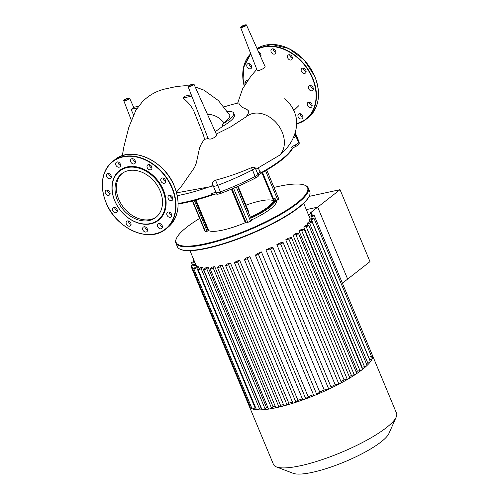 <?xml version="1.0" encoding="UTF-8"?>
<svg xmlns="http://www.w3.org/2000/svg" width="499" height="499" viewBox="0 0 499 499"><rect width="100%" height="100%" fill="white"/><g stroke="black" fill="none" stroke-linecap="round" stroke-linejoin="round"><path stroke-width="0.75" d="M122.374 173.259A27.707 20.964 -128 0 0 121.126 203.941A27.707 20.964 -128 0 0 150.455 219.485A27.707 20.964 -128 0 0 156.486 216.872M149.151 220.502A27.707 20.964 -128 0 0 155.844 217.402A27.707 20.964 -128 0 0 158.008 186.657A27.707 20.964 -128 0 0 128.399 170.646A27.707 20.964 -128 0 0 121.706 173.752A27.707 20.964 -128 0 0 119.548 204.496A27.707 20.964 -128 0 0 149.151 220.502M127.195 166.928A31.612 23.921 -128 0 0 114.664 200.679A31.612 23.921 -128 0 0 150.879 223.814A31.612 23.921 -128 0 0 163.41 190.063A31.612 23.921 -128 0 0 127.195 166.928M127.126 167.589A31.106 23.534 -128 0 0 114.789 200.798A31.106 23.534 -128 0 0 150.43 223.564A31.106 23.534 -128 0 0 162.761 190.35A31.106 23.534 -128 0 0 127.126 167.589M120.59 165.344A2.907 2.202 52 0 1 118.201 163.229A2.907 2.202 52 0 1 117.951 161.969M120.34 164.084A2.907 2.202 -128 0 0 116.304 162.281A2.907 2.202 -128 0 0 115.855 165.063A2.907 2.202 -128 0 0 119.891 166.866A2.907 2.202 -128 0 0 120.34 164.084M111.314 176.839A2.907 2.202 52 0 1 109.768 175.966A2.907 2.202 52 0 1 108.67 173.465M110.217 174.338A2.907 2.202 -128 0 0 107.029 173.777A2.907 2.202 -128 0 0 107.422 177.8A2.907 2.202 -128 0 0 110.61 178.361A2.907 2.202 -128 0 0 110.217 174.338M110.129 193.506A2.907 2.202 52 0 1 109.805 193.412A2.907 2.202 52 0 1 107.491 190.131M107.815 190.225A2.907 2.202 -128 0 0 105.844 190.443A2.907 2.202 -128 0 0 105.308 192.994A2.907 2.202 -128 0 0 107.46 195.246A2.907 2.202 -128 0 0 109.431 195.028A2.907 2.202 -128 0 0 109.967 192.477A2.907 2.202 -128 0 0 107.815 190.225M117.365 210.884A2.907 2.202 52 0 1 114.72 207.503M113.778 207.49A2.907 2.202 -128 0 0 113.08 207.821A2.907 2.202 -128 0 0 112.849 211.046A2.907 2.202 -128 0 0 115.961 212.73A2.907 2.202 -128 0 0 116.66 212.399A2.907 2.202 -128 0 0 116.891 209.175A2.907 2.202 -128 0 0 113.778 207.49M131.069 224.307A2.907 2.202 52 0 1 128.43 220.932M126.515 221.512A2.907 2.202 -128 0 0 127.008 225.086A2.907 2.202 -128 0 0 130.37 225.829A2.907 2.202 -128 0 0 130.644 225.56A2.907 2.202 -128 0 0 130.152 221.986A2.907 2.202 -128 0 0 126.783 221.244A2.907 2.202 -128 0 0 126.515 221.512M147.579 230.182A2.907 2.202 52 0 1 144.941 226.808M142.602 228.53A2.907 2.202 -128 0 0 144.074 231.474A2.907 2.202 -128 0 0 146.881 231.704A2.907 2.202 -128 0 0 147.573 230.301A2.907 2.202 -128 0 0 146.107 227.357A2.907 2.202 -128 0 0 143.294 227.126A2.907 2.202 -128 0 0 142.602 228.53M162.468 226.939A2.907 2.202 52 0 1 160.079 224.824A2.907 2.202 52 0 1 159.83 223.564M157.734 226.658A2.907 2.202 -128 0 0 161.77 228.461A2.907 2.202 -128 0 0 162.219 225.685A2.907 2.202 -128 0 0 158.183 223.883A2.907 2.202 -128 0 0 157.734 226.658M171.75 215.449A2.907 2.202 52 0 1 170.203 214.576A2.907 2.202 52 0 1 169.105 212.069M167.857 216.41A2.907 2.202 -128 0 0 171.045 216.965A2.907 2.202 -128 0 0 170.652 212.942A2.907 2.202 -128 0 0 167.464 212.387A2.907 2.202 -128 0 0 167.857 216.41M172.928 198.777A2.907 2.202 52 0 1 172.604 198.683A2.907 2.202 52 0 1 170.29 195.402M170.259 200.517A2.907 2.202 -128 0 0 172.23 200.299A2.907 2.202 -128 0 0 172.766 197.747A2.907 2.202 -128 0 0 170.614 195.496A2.907 2.202 -128 0 0 168.643 195.72A2.907 2.202 -128 0 0 168.107 198.265A2.907 2.202 -128 0 0 170.259 200.517M164.29 183.252A2.907 2.202 -128 0 0 164.994 182.927A2.907 2.202 -128 0 0 165.219 179.696A2.907 2.202 -128 0 0 162.113 178.018A2.907 2.202 -128 0 0 161.414 178.343A2.907 2.202 -128 0 0 161.183 181.567A2.907 2.202 -128 0 0 164.29 183.252M151.559 169.23A2.907 2.202 -128 0 0 151.066 165.662A2.907 2.202 -128 0 0 147.704 164.919A2.907 2.202 -128 0 0 147.43 165.188A2.907 2.202 -128 0 0 147.922 168.756A2.907 2.202 -128 0 0 151.291 169.498A2.907 2.202 -128 0 0 151.559 169.23M135.472 162.219A2.907 2.202 -128 0 0 134 159.275A2.907 2.202 -128 0 0 131.193 159.038A2.907 2.202 -128 0 0 130.501 160.447A2.907 2.202 -128 0 0 131.967 163.385A2.907 2.202 -128 0 0 134.78 163.622A2.907 2.202 -128 0 0 135.472 162.219M135.478 162.1A2.907 2.202 52 0 1 132.84 158.726M151.989 167.982A2.907 2.202 52 0 1 149.351 164.608M165.693 181.405A2.907 2.202 52 0 1 163.054 178.031M258.663 52.214A2.907 2.202 52 0 1 260.765 54.248A2.907 2.202 52 0 1 260.659 56.668M259.91 55.002A2.907 2.202 -128 0 0 261.014 55.508M250.641 64.502A2.907 2.202 52 0 1 251.034 68.525A2.907 2.202 52 0 1 247.847 67.964A2.907 2.202 52 0 1 247.454 63.941A2.907 2.202 52 0 1 250.641 64.502M249.101 63.629A2.907 2.202 -128 0 0 250.192 66.13A2.907 2.202 -128 0 0 251.739 67.003M298.159 116.822A2.907 2.202 52 0 1 298.608 114.046A2.907 2.202 52 0 1 302.644 115.849A2.907 2.202 52 0 1 302.194 118.625A2.907 2.202 52 0 1 298.159 116.822M300.255 113.735A2.907 2.202 -128 0 0 300.504 114.988A2.907 2.202 -128 0 0 302.893 117.109M308.282 106.574A2.907 2.202 52 0 1 307.889 102.551A2.907 2.202 52 0 1 311.077 103.112A2.907 2.202 52 0 1 311.47 107.129A2.907 2.202 52 0 1 308.282 106.574M309.53 102.239A2.907 2.202 -128 0 0 310.627 104.74A2.907 2.202 -128 0 0 312.174 105.613M310.684 90.681A2.907 2.202 52 0 1 308.532 88.435A2.907 2.202 52 0 1 309.068 85.884A2.907 2.202 52 0 1 311.039 85.66A2.907 2.202 52 0 1 313.191 87.911A2.907 2.202 52 0 1 312.655 90.462A2.907 2.202 52 0 1 310.684 90.681M310.715 85.566A2.907 2.202 -128 0 0 313.029 88.847A2.907 2.202 -128 0 0 313.353 88.941M304.721 73.415A2.907 2.202 52 0 1 301.608 71.737A2.907 2.202 52 0 1 301.839 68.506A2.907 2.202 52 0 1 302.537 68.182A2.907 2.202 52 0 1 305.65 69.86A2.907 2.202 52 0 1 305.419 73.091A2.907 2.202 52 0 1 304.721 73.415M303.479 68.195A2.907 2.202 -128 0 0 306.124 71.569M291.984 59.393A2.907 2.202 52 0 1 291.715 59.662A2.907 2.202 52 0 1 288.347 58.926A2.907 2.202 52 0 1 287.854 55.352A2.907 2.202 52 0 1 288.129 55.083A2.907 2.202 52 0 1 291.491 55.826A2.907 2.202 52 0 1 291.984 59.393M289.776 54.771A2.907 2.202 -128 0 0 292.414 58.146M275.897 52.383A2.907 2.202 52 0 1 275.205 53.786A2.907 2.202 52 0 1 272.392 53.549A2.907 2.202 52 0 1 270.926 50.611A2.907 2.202 52 0 1 271.618 49.201A2.907 2.202 52 0 1 274.431 49.438A2.907 2.202 52 0 1 275.897 52.383M273.265 48.89A2.907 2.202 -128 0 0 275.903 52.264M245.789 83.302A2.907 2.202 52 0 1 246.275 80.607A2.907 2.202 52 0 1 247.816 80.277M188.111 86.601A3.162 0.711 -22.6 0 0 190.3 86.414A3.162 0.711 -22.6 0 0 193.469 84.855A3.162 0.711 -22.6 0 0 193.949 84.169A3.162 0.711 -22.6 0 0 191.741 84.368A3.162 0.711 -22.6 0 0 188.591 85.922A3.162 0.711 -22.6 0 0 188.111 86.601L191.741 96.033A3.431 0.767 -22.6 0 0 191.822 96.126L208.139 138.622M193.949 84.169L216.685 134.905L216.111 136.221C212.455 138.984 209.792 139.739 208.114 138.491L204.197 139.439C204.546 138.99 204.147 137.156 202.993 133.938L193.862 111.115C191.373 105.988 187.705 101.64 182.865 98.078L185.379 96.058L191.26 94.779M245.084 25.829A2.021 0.455 157.4 0 1 243.063 26.821A2.021 0.455 157.4 0 1 241.659 26.946A2.021 0.455 157.4 0 1 241.965 26.509A2.021 0.455 157.4 0 1 243.986 25.511A2.021 0.455 157.4 0 1 245.396 25.393A2.021 0.455 157.4 0 1 245.084 25.829M192.589 85.048A2.021 0.455 157.4 0 1 190.568 86.04A2.021 0.455 157.4 0 1 189.158 86.165A2.021 0.455 157.4 0 1 189.47 85.728A2.021 0.455 157.4 0 1 191.491 84.736A2.021 0.455 157.4 0 1 192.895 84.612A2.021 0.455 157.4 0 1 192.589 85.048M128.237 99.064A2.021 0.455 157.4 0 1 126.216 100.056A2.021 0.455 157.4 0 1 124.812 100.18A2.021 0.455 157.4 0 1 125.118 99.744A2.021 0.455 157.4 0 1 127.139 98.752A2.021 0.455 157.4 0 1 128.549 98.627A2.021 0.455 157.4 0 1 128.237 99.064M191.822 96.126L182.865 98.078M137.269 108.009L131.05 109.362A3.431 0.767 -22.6 0 0 133.208 108.158A3.431 0.767 -22.6 0 0 133.732 107.41L129.597 98.184A3.162 0.711 -22.6 0 0 126.409 98.752A3.162 0.711 -22.6 0 0 123.758 100.617A3.162 0.711 -22.6 0 0 125.954 100.43A3.162 0.711 -22.6 0 0 129.116 98.871A3.162 0.711 -22.6 0 0 129.597 98.184M133.595 114.988L131.05 109.362M133.688 107.316L138.504 106.268M215.25 131.717L222.673 126.316L222.61 124.089L228.704 118.6L229.952 116.049L229.74 115.2L218.456 100.617L203.904 90.126L195.203 86.969M178.143 204.035A74.613 16.723 -22.6 0 0 212.936 194.729A5.059 1.135 157.4 0 1 216.678 194.123A5.059 1.135 -22.6 0 0 220.988 193.319A80.932 18.139 -22.6 0 0 255.794 177.875A5.059 1.135 -22.6 0 0 258.482 175.592L255.195 167.845L253.704 167.215L251.527 167.627L255.794 177.875M176.64 192.851L209.642 186.819C211.732 186.183 212.699 185.304 212.537 184.181C212.225 182.646 213.223 181.324 215.531 180.208C228.18 176.821 240.175 172.629 251.527 167.627M255.85 169.261L279.671 155.17L283.432 151.602C290.942 144.429 295.314 135.859 296.556 125.898C297.635 117.421 293.649 105.776 284.555 98.808M246.419 116.647A25.48 19.28 52 0 1 246.487 116.598A25.48 19.28 52 0 1 272.629 119.28A25.48 19.28 52 0 1 279.671 155.17M204.197 139.439L201.396 143.818L199.569 147.897L196.313 163.005L194.598 167.39L181.511 186.202L176.446 192.134M258.195 174.893A74.613 16.723 -22.6 0 0 292.42 148.702A5.059 1.135 157.4 0 1 295.745 146.425A5.059 1.135 -22.6 0 0 299.132 143.974A80.932 18.139 -22.6 0 0 298.876 141.429L295.271 132.765M224.039 106.917A57.915 12.98 157.4 0 1 238.753 102.881L239.607 104.834L241.971 107.204L246.899 109.431L248.29 110.659L248.596 112.088L248.103 113.884L245.87 117.103M246.444 24.95L265.088 66.548C266.048 68.02 257.284 71.488 257.272 70.665L240.605 27.383A3.162 0.711 -22.6 0 0 242.801 27.196A3.162 0.711 -22.6 0 0 245.963 25.636A3.162 0.711 -22.6 0 0 246.444 24.95A3.162 0.711 -22.6 0 0 243.05 25.605A3.162 0.711 -22.6 0 0 240.605 27.383M222.673 126.316A31.612 7.086 -22.6 0 0 234.399 114.87L233.644 113.055A31.612 7.086 157.4 0 1 222.61 124.089M227.344 111.458A31.612 7.086 157.4 0 1 233.644 113.055M372.26 354.939A66.641 14.933 157.4 0 1 372.373 355.182A66.641 14.933 157.4 0 1 372.466 355.431A66.641 14.933 157.4 0 1 372.279 358.457A66.641 14.933 157.4 0 1 370.308 361.869A66.641 14.933 157.4 0 1 366.902 365.599A66.641 14.933 157.4 0 1 362.23 369.597A66.641 14.933 157.4 0 1 356.323 373.87A66.641 14.933 157.4 0 1 349.15 378.417A66.641 14.933 157.4 0 1 340.543 383.276A66.641 14.933 157.4 0 1 330.151 388.528A66.641 14.933 157.4 0 1 315.487 395.033A66.641 14.933 157.4 0 1 304.165 399.425A66.641 14.933 157.4 0 1 294.03 402.88A66.641 14.933 157.4 0 1 284.848 405.593A66.641 14.933 157.4 0 1 276.521 407.639A66.641 14.933 157.4 0 1 269.011 409.043A66.641 14.933 157.4 0 1 262.355 409.779A66.641 14.933 157.4 0 1 256.654 409.773A66.641 14.933 157.4 0 1 252.145 408.831A66.641 14.933 157.4 0 1 249.319 406.404A66.641 14.933 157.4 0 1 249.232 406.155A1.771 0.399 157.4 0 1 249.226 406.149A1.771 0.399 157.4 0 0 249.955 406.192L191.641 266.11L196.126 265.131A61.583 13.804 157.4 0 1 195.683 264.376L189.988 250.698M372.373 355.182L396.537 413.228A66.641 14.933 157.4 0 1 396.206 417.089A66.641 14.933 157.4 0 1 300.685 465.686A66.641 14.933 157.4 0 1 276.452 466.933A66.641 14.933 157.4 0 1 273.483 464.45L249.319 406.404M276.452 466.933L293.156 473.308A53.312 11.951 -22.6 0 0 312.542 472.31A53.312 11.951 -22.6 0 0 388.958 433.431L396.206 417.089M196.606 266.285L196.126 265.131M198.197 266.578A61.583 13.804 157.4 0 1 197.024 265.955L194.03 268.3A1.771 0.399 157.4 0 0 193.762 268.68A1.771 0.399 157.4 0 0 194.99 268.574A1.771 0.399 157.4 0 0 196.762 267.707L198.197 266.578L199.082 268.699M202.588 267.501A61.583 13.804 157.4 0 1 200.872 267.296L198.421 269.217A1.771 0.399 157.4 0 0 198.153 269.597A1.771 0.399 157.4 0 0 199.382 269.491A1.771 0.399 157.4 0 0 201.147 268.624L202.588 267.501L260.896 407.583L259.461 408.706A1.771 0.399 157.4 0 1 256.654 409.773A1.771 0.399 157.4 0 1 256.461 409.679L198.153 269.597M208.189 267.47A61.583 13.804 157.4 0 1 206.081 267.57L203.966 269.223A1.771 0.399 157.4 0 0 203.698 269.61A1.771 0.399 157.4 0 0 204.933 269.504A1.771 0.399 157.4 0 0 206.698 268.63L208.189 267.47L266.497 407.552L265.013 408.712A1.771 0.399 157.4 0 1 262.355 409.779A1.771 0.399 157.4 0 1 262.012 409.691L203.698 269.61M267.851 407.44A61.583 13.804 157.4 0 1 266.497 407.552M214.757 266.678A61.583 13.804 157.4 0 1 212.331 267.04L210.447 268.506A1.771 0.399 157.4 0 0 210.179 268.892A1.771 0.399 157.4 0 0 211.414 268.78A1.771 0.399 157.4 0 0 213.179 267.913L214.757 266.678L273.072 406.76L271.487 407.995A1.771 0.399 157.4 0 1 269.011 409.043A1.771 0.399 157.4 0 1 268.493 408.974L210.179 268.892M275.286 406.373A61.583 13.804 157.4 0 1 273.072 406.76M220.814 265.518A61.583 13.804 157.4 0 1 219.466 265.805L217.757 267.14A1.771 0.399 157.4 0 0 217.489 267.52A1.771 0.399 157.4 0 0 218.718 267.414A1.771 0.399 157.4 0 0 220.489 266.547L222.192 265.212A61.583 13.804 157.4 0 1 220.814 265.518M342.395 283.201L347.641 279.097L317.688 207.147L306.305 209.624L317.688 207.147L347.641 279.097L369.984 261.626L340.031 189.67L309.143 196.4L309.417 195.776A71.7 16.068 157.4 0 1 206.642 248.065A71.7 16.068 157.4 0 1 180.576 249.406A71.7 16.068 157.4 0 1 177.382 246.737L175.866 243.094A71.7 16.068 -22.6 0 0 205.126 244.429A71.7 16.068 -22.6 0 0 276.097 217.09A71.7 16.068 -22.6 0 0 308.257 187.986A71.7 16.068 -22.6 0 0 305.064 185.316L304.427 185.073A71.195 15.956 157.4 0 1 282.004 213.017A71.195 15.956 157.4 0 1 205.201 243.768A71.195 15.956 157.4 0 1 176.49 238.322A71.195 15.956 157.4 0 1 199.619 218.425M312.468 215.518L311.314 212.736A1.771 0.399 157.4 0 0 310.59 212.699L340.031 189.67M283.476 404.583A61.583 13.804 157.4 0 1 280.507 405.294L222.192 265.212M230.476 263.085A61.583 13.804 157.4 0 1 227.444 263.915L225.866 265.15A1.771 0.399 -22.6 0 0 225.592 265.53A1.771 0.399 -22.6 0 0 226.827 265.424A1.771 0.399 -22.6 0 0 228.592 264.557L230.476 263.085L288.784 403.167L286.906 404.639A1.771 0.399 157.4 0 1 284.848 405.593A1.771 0.399 157.4 0 1 283.906 405.612L225.592 265.53M292.47 402.088A61.583 13.804 157.4 0 1 288.784 403.167M239.645 260.26A61.583 13.804 157.4 0 1 236.289 261.345L234.798 262.511A1.771 0.399 -22.6 0 0 234.53 262.892A1.771 0.399 -22.6 0 0 235.759 262.786A1.771 0.399 -22.6 0 0 237.53 261.919L239.645 260.26L297.953 400.348L295.838 402.001A1.771 0.399 157.4 0 1 294.03 402.88A1.771 0.399 157.4 0 1 292.838 402.974L234.53 262.892M302.382 398.832A61.583 13.804 157.4 0 1 297.953 400.348M249.849 256.629A61.583 13.804 157.4 0 1 246.101 258.02L244.666 259.143A1.771 0.399 -22.6 0 0 244.398 259.524A1.771 0.399 -22.6 0 0 245.627 259.418A1.771 0.399 -22.6 0 0 247.392 258.551L249.849 256.629L308.157 396.711L305.706 398.632A1.771 0.399 157.4 0 1 304.165 399.425A1.771 0.399 157.4 0 1 302.706 399.612L244.398 259.524M313.441 394.64A61.583 13.804 157.4 0 1 308.157 396.711M261.414 251.933A61.583 13.804 157.4 0 1 257.128 253.748L255.688 254.87A1.771 0.399 -22.6 0 0 255.419 255.251A1.771 0.399 -22.6 0 0 256.648 255.145A1.771 0.399 -22.6 0 0 258.42 254.278L261.414 251.933L319.728 392.014L316.728 394.36A1.771 0.399 157.4 0 1 315.487 395.033A1.771 0.399 157.4 0 1 313.728 395.339L255.419 255.251M324.238 390.012L328.729 389.033A1.771 0.399 157.4 0 0 330.151 388.528A1.771 0.399 157.4 0 0 331.274 387.642L272.959 247.56A1.771 0.399 157.4 0 0 272.242 247.523L270.09 247.997A61.583 13.804 157.4 0 1 265.93 249.93L324.238 390.012A61.583 13.804 157.4 0 1 319.728 392.014M335.172 384.723L338.84 383.924A1.771 0.399 157.4 0 0 340.543 383.276A1.771 0.399 157.4 0 0 341.385 382.533L283.076 242.452A1.771 0.399 157.4 0 0 282.353 242.414L280.207 242.882A61.583 13.804 157.4 0 1 276.858 244.641L335.172 384.723A61.583 13.804 157.4 0 1 330.943 386.85M344.054 379.882L347.223 379.196A1.771 0.399 157.4 0 0 349.15 378.417A1.771 0.399 157.4 0 0 349.768 377.799L291.453 237.717A1.771 0.399 157.4 0 0 290.73 237.686L288.503 238.173A61.583 13.804 157.4 0 1 285.746 239.801L344.054 379.882A61.583 13.804 157.4 0 1 341.004 381.61M351.396 375.379L354.203 374.768A1.771 0.399 157.4 0 0 356.323 373.87A1.771 0.399 157.4 0 0 356.754 373.377L298.439 233.289A1.771 0.399 157.4 0 0 297.716 233.258L295.358 233.775A61.583 13.804 157.4 0 1 293.081 235.297L351.396 375.379A61.583 13.804 157.4 0 1 349.312 376.714M357.396 371.169L359.954 370.607A1.771 0.399 157.4 0 0 362.23 369.597A1.771 0.399 157.4 0 0 362.499 369.216L304.19 229.135A1.771 0.399 157.4 0 0 303.467 229.103L300.909 229.659A61.583 13.804 157.4 0 1 299.088 231.087L357.396 371.169A61.583 13.804 157.4 0 1 356.205 372.054M307.278 223.49L309.505 223.003A1.771 0.399 -22.6 0 0 311.257 222.329A1.771 0.399 -22.6 0 0 312.05 221.612A1.771 0.399 -22.6 0 0 311.326 221.575L308.164 222.267A61.583 13.804 157.4 0 1 307.278 223.49L307.995 225.211L305.201 225.816A61.583 13.804 157.4 0 1 303.829 227.145L362.143 367.227A61.583 13.804 157.4 0 1 361.8 367.538M309.274 220.146L311.42 219.679A1.771 0.399 -22.6 0 0 313.172 219.005A1.771 0.399 -22.6 0 0 313.971 218.288A1.771 0.399 -22.6 0 0 313.247 218.256L309.573 219.055A61.583 13.804 157.4 0 1 309.274 220.146L309.991 221.868M303.698 203.361L309.392 217.04A61.583 13.804 157.4 0 1 309.455 217.202L310.172 218.924M311.314 212.736A1.771 0.399 157.4 0 1 311.039 213.117L308.563 215.057M309.455 217.202L311.607 216.734A1.771 0.399 -22.6 0 0 313.36 216.061A1.771 0.399 -22.6 0 0 314.152 215.343L372.46 355.425A1.771 0.399 157.4 0 1 372.466 355.431A1.771 0.399 157.4 0 1 371.655 356.149A1.771 0.399 157.4 0 1 369.915 356.816M314.152 215.343A1.771 0.399 -22.6 0 0 313.428 215.306L309.068 216.26M313.971 218.288L372.279 358.369A1.771 0.399 157.4 0 1 372.279 358.457A1.771 0.399 157.4 0 1 369.734 359.76L369.572 359.798M312.05 221.612L370.364 361.694A1.771 0.399 157.4 0 1 370.308 361.869A1.771 0.399 157.4 0 1 367.813 363.085L366.26 363.422M303.829 227.145L306.193 226.633A1.771 0.399 -22.6 0 0 307.945 225.953A1.771 0.399 -22.6 0 0 308.738 225.236L367.052 365.318A1.771 0.399 157.4 0 1 366.902 365.599A1.771 0.399 157.4 0 1 364.501 366.715L362.143 367.227M304.19 229.135A1.771 0.399 157.4 0 1 303.392 229.852A1.771 0.399 157.4 0 1 301.639 230.526L299.088 231.087M298.439 233.289A1.771 0.399 157.4 0 1 297.647 234.012A1.771 0.399 157.4 0 1 295.895 234.686L293.081 235.297M291.453 237.717A1.771 0.399 157.4 0 1 290.661 238.435A1.771 0.399 157.4 0 1 288.909 239.115L285.746 239.801M283.076 242.452A1.771 0.399 157.4 0 1 282.284 243.169A1.771 0.399 157.4 0 1 280.532 243.843L276.858 244.641M272.959 247.56A1.771 0.399 157.4 0 1 272.167 248.277A1.771 0.399 157.4 0 1 270.414 248.951L265.93 249.93M195.614 264.214L193.469 264.682A1.771 0.399 -22.6 0 0 191.716 265.356A1.771 0.399 -22.6 0 0 190.917 266.073A1.771 0.399 -22.6 0 0 191.641 266.11M194.504 261.551L193.649 261.738A1.771 0.399 -22.6 0 0 191.897 262.412A1.771 0.399 -22.6 0 0 191.105 263.129A1.771 0.399 -22.6 0 0 191.828 263.16L194.897 262.493M193.543 259.249A1.771 0.399 -22.6 0 0 193.019 259.804A1.771 0.399 -22.6 0 0 193.743 259.842L193.787 259.829M308.738 225.236A1.771 0.399 -22.6 0 0 308.014 225.205M250.91 405.98L249.955 406.192M255.525 407.434L255.07 407.789A1.771 0.399 157.4 0 1 253.486 408.594A1.771 0.399 157.4 0 1 252.145 408.831A1.771 0.399 157.4 0 1 252.07 408.768L193.762 268.68M280.507 405.294L278.798 406.629A1.771 0.399 157.4 0 1 276.521 407.639A1.771 0.399 157.4 0 1 275.797 407.608L217.489 267.52M248.608 212.967A7.585 1.703 -22.6 0 0 248.876 212.169L238.104 186.289M273.315 200.904A34.774 7.791 -22.6 0 0 259.779 201.078A34.774 7.791 -22.6 0 0 245.951 205.145M274.007 187.456A71.195 15.956 157.4 0 1 278.542 186.401A71.195 15.956 157.4 0 1 304.427 185.073M176.49 238.322L176.216 238.946A71.7 16.068 -22.6 0 0 175.866 243.094M308.257 187.986L309.773 191.628A71.7 16.068 157.4 0 1 309.417 195.776M180.576 249.406L181.206 249.65A71.195 15.956 -22.6 0 0 207.097 248.321A71.195 15.956 -22.6 0 0 309.143 196.4M278.847 199.089L266.759 170.04L278.829 199.057A1.516 0.343 157.4 0 1 278.847 199.089A1.516 0.343 157.4 0 1 277.725 199.918L276.24 200.579M250.81 218.256A37.306 8.358 -22.6 0 0 275.598 199.045L276.309 200.748A37.306 8.358 157.4 0 1 251.521 219.959M251.677 220.34L237.599 186.514L251.658 220.309A1.516 0.343 157.4 0 1 251.677 220.34A1.516 0.343 157.4 0 1 250.548 221.176L247.791 222.398A1.516 0.343 157.4 0 1 246.138 222.76L231.941 188.94M195.34 200.224L208.083 230.831L208.757 230.669A37.306 8.358 -22.6 0 0 245.308 222.71L245.945 222.585M208.083 230.831L207.116 231.262A1.516 0.343 157.4 0 1 205.457 231.617L204.908 231.118A1.516 0.343 157.4 0 1 204.889 231.087A1.516 0.343 157.4 0 1 204.883 231.049M261.925 172.835L273.14 199.768L274.706 198.565L275.598 199.045A37.306 8.358 -22.6 0 0 275.523 198.876M177.295 195.652A74.613 16.723 -22.6 0 0 208.707 187.075M255.176 167.826A5.059 1.135 157.4 0 1 252.475 169.909A80.932 18.139 157.4 0 1 217.67 185.354A5.059 1.135 157.4 0 1 213.366 186.164A5.059 1.135 -22.6 0 0 210.89 186.37M298.577 142.82A0.505 0.487 -171.3 0 0 298.545 142.564A80.932 18.139 157.4 0 0 298.29 140.019L295.558 133.464A80.932 18.139 157.4 0 1 295.82 136.009A5.059 1.135 157.4 0 1 293.225 138.067M106.044 202.557A42.995 32.529 -128 0 0 155.27 233.956A42.995 32.529 -128 0 0 165.656 229.135L167.739 227.507A42.995 32.529 -128 0 0 174.401 186.42A42.995 32.529 -128 0 0 125.149 154.958A42.995 32.529 -128 0 0 114.764 159.774L112.68 161.402A42.995 32.529 -128 0 0 106.019 202.488M123.066 156.586A42.995 32.529 -128 0 0 112.68 161.402C101.702 171.238 99.469 184.954 105.981 202.544C115.849 228.548 149.164 243.456 165.656 229.135A42.995 32.529 -128 0 0 172.317 188.048A42.995 32.529 -128 0 0 123.066 156.586M123.028 156.917A42.746 32.341 -128 0 0 106.081 202.55A42.746 32.341 -128 0 0 155.046 233.831A42.746 32.341 -128 0 0 171.993 188.192A42.746 32.341 -128 0 0 123.028 156.917M296.656 123.708A42.746 32.341 -128 0 0 312.418 78.362A42.746 32.341 -128 0 0 263.453 47.081A42.746 32.341 -128 0 0 257.322 49.226M308.164 117.67A42.995 32.529 -128 0 0 314.825 76.584A42.995 32.529 -128 0 0 265.574 45.122A42.995 32.529 -128 0 0 257.047 48.615L271.911 44.43L288.809 48.534L304.203 60.036L314.863 76.528C321.375 94.118 319.142 107.834 308.164 117.67L306.08 119.305L296.656 123.902A42.995 32.529 -128 0 0 306.08 119.305A42.995 32.529 -128 0 0 312.742 78.212A42.995 32.529 -128 0 0 263.491 46.75A42.995 32.529 -128 0 0 257.203 48.964M244.142 85.996L243.406 67.895L250.735 53.68A42.995 32.529 -128 0 0 244.179 85.934M250.822 53.917A42.746 32.341 -128 0 0 244.217 85.872M207.596 114.627L211.208 114.701L214.314 115.525L217.402 117.022L220.427 119.161L224.194 122.816M216.678 194.123L212.537 184.181M257.889 174.163A5.059 1.135 157.4 0 1 257.896 174.182A5.059 1.135 157.4 0 1 255.207 176.459A80.932 18.139 157.4 0 1 220.402 191.909A5.059 1.135 157.4 0 1 216.092 192.714A5.059 1.135 -22.6 0 0 213.385 192.982A5.059 1.135 -22.6 0 0 212.343 193.319L212.936 194.729M215.531 180.208L220.988 193.319M295.745 146.425L295.159 145.009A5.059 1.135 -22.6 0 0 292.133 146.906A5.059 1.135 -22.6 0 0 291.834 147.292A74.613 16.723 157.4 0 1 291.734 147.479L292.115 148.39A74.613 16.723 157.4 0 1 260.946 172.773L260.565 171.862A74.613 16.723 157.4 0 1 260.073 172.13L258.357 168.007M291.865 147.411A0.505 0.474 26.8 0 0 291.834 147.292L292.42 148.702M294.921 133.863L299.132 143.974M312.075 215.605L311.039 213.117M312.324 218.456L311.607 216.734M369.734 359.76L311.42 219.679M367.813 363.085L309.505 223.003M364.501 366.715L306.193 226.633M359.954 370.607L301.639 230.526M354.203 374.768L295.895 234.686M347.223 379.196L288.909 239.115M338.84 383.924L280.532 243.843M328.729 389.033L270.414 248.951M316.728 394.36L258.42 254.278M305.706 398.632L247.392 258.551M295.838 402.001L237.53 261.919M286.906 404.639L228.592 264.557M194.46 261.557L193.743 259.842M192.57 264.963L191.828 263.16M271.487 407.995L213.179 267.913M255.07 407.789L196.762 267.707M265.013 408.712L206.698 268.63M259.461 408.706L201.147 268.624M278.798 406.629L220.489 266.547M273.14 199.768A34.774 7.791 157.4 0 1 273.265 200.018C273.09 200.897 274.356 200.317 271.288 204.06C267.271 208.164 260.179 212.624 250.024 217.452M250.404 217.29A35.41 7.934 -22.6 0 0 273.552 199.076M274.706 198.565A36.67 8.221 157.4 0 1 250.517 217.552M273.595 199.057L262.543 172.492M208.757 230.669L196.007 200.037M207.116 231.262L194.311 200.498M231.355 189.183L245.308 222.71M246.138 222.76L232.041 188.896M247.791 222.398L233.576 188.248M250.548 221.176L236.351 187.056M277.725 199.918L265.58 170.739M204.908 231.118L192.377 201.01L204.889 231.087M205.457 231.617L192.683 200.929M212.399 193.425L212.343 193.319A74.613 16.723 157.4 0 1 211.776 193.512L212.15 194.423A74.613 16.723 157.4 0 1 178.137 203.498M260.073 172.13A5.059 1.135 -22.6 0 0 259.224 172.642A5.059 1.135 -22.6 0 0 257.871 174.114M252.475 169.909L255.239 176.877M217.67 185.354L220.602 192.252M213.366 186.164L216.092 192.714A0.505 0.487 117.1 0 0 216.31 192.957M295.246 145.402L295.159 145.009A5.059 1.135 157.4 0 0 298.545 142.564L295.82 136.009M167.739 227.507C178.717 217.67 180.95 203.954 174.438 186.364C164.57 160.366 131.256 145.452 114.764 159.774M123.758 100.617L131.374 120.396M246.487 116.598L230.563 126.952L216.298 134.05M298.764 105.713L293.849 110.491M256.773 69.367L250.804 76.291L242.608 88.816L237.661 103.131M172.38 196.949L171.5 198.016M122.292 155.738L123.871 146.881L128.848 127.22L135.89 110.185L142.427 101.696C148.927 95.215 156.518 90.961 165.188 88.947L176.546 86.508L185.291 85.703L188.653 85.872M190.917 266.073L249.232 406.161M193.019 259.804L193.812 261.701M258.906 173.284L257.896 174.245M257.896 174.182L255.388 168.157"/></g></svg>
